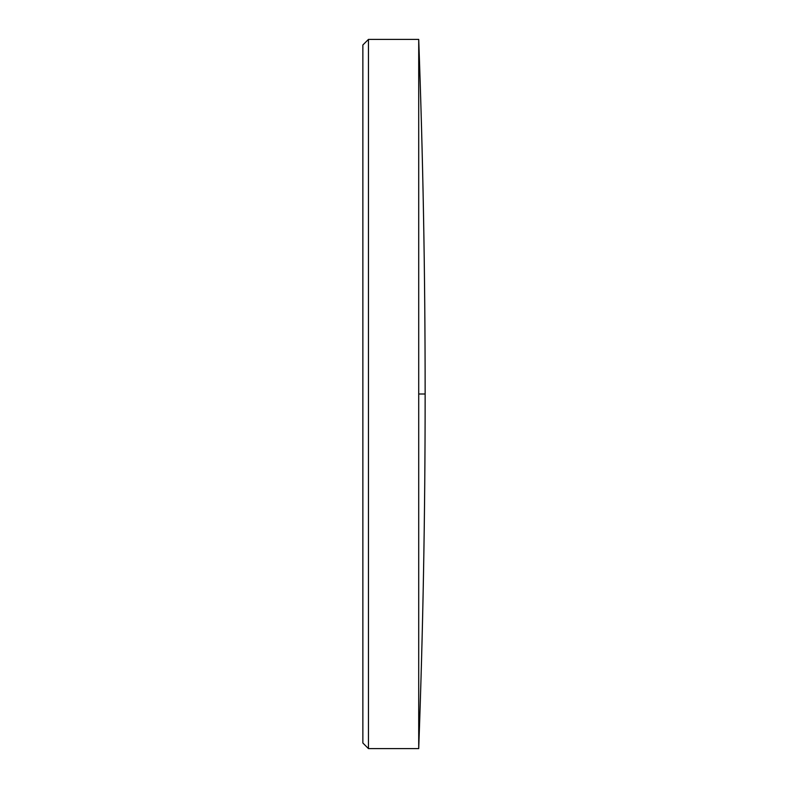 <?xml version="1.0" encoding="UTF-8"?>
<svg xmlns="http://www.w3.org/2000/svg" width="788" height="788" viewBox="0 0 788 788"><rect width="100%" height="100%" fill="white"/><g stroke="black" fill="none" stroke-linecap="round" stroke-linejoin="round"><path stroke-width="0.59" stroke-dasharray="3.94 2.96" d="M362.864 44.985L362.864 743.015M368.449 748.6L368.449 39.4M418.714 748.6L418.714 394L425.136 394M418.714 394L418.714 39.4"/><path stroke-width="1.18" d="M368.449 748.6L362.864 743.015L362.864 44.985L368.449 39.4L368.449 748.6L418.714 748.6C422.989 631.395 425.136 514.16 425.136 396.876L425.136 391.124C425.136 273.84 422.989 156.605 418.714 39.4L418.714 748.6M418.714 394L425.136 394L425.136 391.124M425.136 396.876L425.136 394M368.449 39.4L418.714 39.4"/></g></svg>
